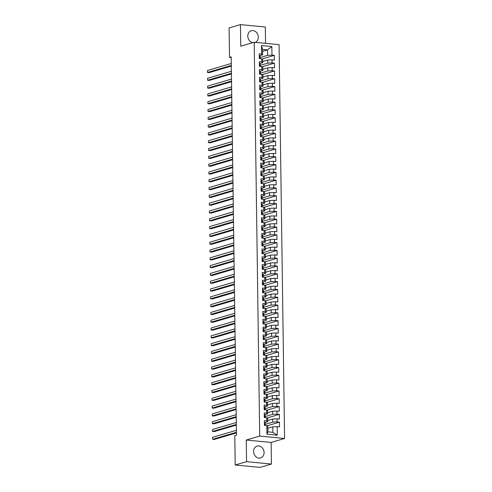 <?xml version="1.0" encoding="UTF-8"?>
<svg xmlns="http://www.w3.org/2000/svg" width="492" height="492" viewBox="0 0 492 492"><rect width="100%" height="100%" fill="white"/><g stroke="black" fill="none" stroke-linecap="round" stroke-linejoin="round"><path stroke-width="0.74" d="M255.348 42.367A6.187 5.154 73.6 0 0 258.282 37.152A6.187 5.154 73.6 0 0 251.289 30.713A6.187 5.154 73.6 0 0 247.796 36.144A6.187 5.154 73.6 0 0 252.759 42.681M253.595 451.508A6.187 5.154 73.6 0 0 260.588 457.947A6.187 5.154 73.6 0 0 264.081 452.517A6.187 5.154 73.6 0 0 257.095 446.078A6.187 5.154 73.6 0 0 253.595 451.508M265.551 43.351L265.323 26.992L240.453 24.6L229.1 27.939L229.512 57.367L231.203 57.527M284.573 438.477L279.075 44.655L254.204 42.257L259.702 436.084L284.573 438.477L271.123 442.437L246.252 440.045L246.553 461.662L271.424 464.061L271.123 442.437M271.424 464.061L260.077 467.4L235.207 465.008L246.553 461.662M277.279 435.205L266.928 434.208L266.805 425.623L267.814 426.373L267.888 431.841L272.863 432.32L277.279 435.205L277.156 426.619L279.542 426.847L279.481 422.167L277.094 421.933L277.051 418.815L279.438 419.043L279.37 414.362L276.984 414.129L276.941 411.011L279.327 411.238L279.259 406.558L276.873 406.324L276.83 403.206L279.216 403.434L279.155 398.754L276.768 398.52L276.725 395.402L279.112 395.629L279.044 390.949L276.658 390.716L276.615 387.598L279.001 387.825L278.933 383.145L276.547 382.911L276.504 379.793L278.89 380.021L278.829 375.341L276.442 375.107L276.393 371.989L278.779 372.216L278.718 367.53L276.332 367.303L276.289 364.178L278.675 364.412L278.607 359.726L276.221 359.498L276.178 356.374L278.564 356.608L278.497 351.921L276.11 351.694L276.067 348.57L278.454 348.803L278.392 344.117L276.006 343.89L275.963 340.765L278.349 340.999L278.281 336.313L275.895 336.085L275.852 332.961L278.238 333.195L278.171 328.508L275.784 328.281L275.741 325.157L278.128 325.39L278.06 320.704L275.674 320.476L275.631 317.352L278.017 317.58L277.955 312.9L275.569 312.672L275.526 309.548L277.912 309.775L277.845 305.095L275.458 304.868L275.415 301.744L277.802 301.971L277.734 297.291L275.348 297.063L275.305 293.939L277.691 294.167L277.629 289.487L275.243 289.259L275.194 286.135L277.586 286.362L277.519 281.682L275.133 281.449L275.089 278.331L277.476 278.558L277.408 273.878L275.022 273.644L274.979 270.526L277.365 270.754L277.297 266.074L274.911 265.84L274.868 262.722L277.254 262.949L277.193 258.269L274.807 258.036L274.764 254.917L277.15 255.145L277.082 250.465L274.696 250.231L274.653 247.113L277.039 247.341L276.971 242.661L274.585 242.427L274.542 239.309L276.928 239.536L276.867 234.85L274.481 234.623L274.431 231.504L276.818 231.732L276.756 227.046L274.37 226.818L274.327 223.694L276.713 223.928L276.645 219.241L274.259 219.014L274.216 215.89L276.602 216.123L276.535 211.437L274.149 211.209L274.106 208.085L276.492 208.319L276.43 203.633L274.044 203.405L274.001 200.281L276.387 200.515L276.32 195.828L273.933 195.601L273.89 192.477L276.276 192.71L276.209 188.024L273.823 187.796L273.78 184.672L276.166 184.906L276.104 180.22L273.712 179.992L273.669 176.868L276.055 177.095L275.994 172.415L273.607 172.188L273.564 169.063L275.95 169.291L275.883 164.611L273.497 164.383L273.454 161.259L275.84 161.487L275.772 156.807L273.386 156.579L273.343 153.455L275.729 153.682L275.668 149.002L273.281 148.775L273.238 145.65L275.625 145.878L275.557 141.198L273.171 140.964L273.128 137.846L275.514 138.074L275.446 133.393L273.06 133.16L273.017 130.042L275.403 130.269L275.335 125.589L272.949 125.355L272.906 122.237L275.292 122.465L275.231 117.785L272.845 117.551L272.802 114.433L275.188 114.661L275.12 109.98L272.734 109.747L272.691 106.629L275.077 106.856L275.01 102.176L272.623 101.942L272.58 98.824L274.966 99.052L274.905 94.366L272.519 94.138L272.47 91.014L274.862 91.248L274.794 86.561L272.408 86.334L272.365 83.21L274.751 83.443L274.684 78.757L272.297 78.529L272.254 75.405L274.641 75.639L274.573 70.953L272.187 70.725L272.144 67.601L274.53 67.834L274.468 63.148L272.082 62.921L272.039 59.796L274.425 60.03L274.358 55.344L261.947 58.997M262.58 51.346L267.525 49.889L271.848 46.531L261.498 45.535L261.621 54.12L259.235 53.886L259.296 58.573L261.683 58.8L261.726 61.924L259.339 61.691L259.407 66.377L261.793 66.605L261.836 69.729L259.45 69.495L259.518 74.181L261.904 74.409L261.947 77.533L259.561 77.305L259.628 81.986L262.015 82.213L262.058 85.337L259.671 85.11L259.733 89.79L262.119 90.018L262.162 93.142L259.776 92.914L259.844 97.594L262.23 97.822L262.273 100.946L259.887 100.719L259.954 105.399L262.341 105.626L262.384 108.75L259.997 108.523L260.059 113.203L262.445 113.437L262.494 116.555L260.102 116.327L260.17 121.007L262.556 121.241L262.599 124.359L260.213 124.132L260.28 128.812L262.666 129.045L262.71 132.163L260.323 131.936L260.391 136.616L262.777 136.85L262.82 139.968L260.434 139.74L260.496 144.42L262.882 144.654L262.925 147.772L260.539 147.545L260.606 152.225L262.992 152.459L263.036 155.577L260.649 155.349L260.717 160.035L263.103 160.263L263.146 163.387L260.76 163.153L260.822 167.84L263.208 168.067L263.257 171.191L260.871 170.958L260.932 175.644L263.318 175.872L263.361 178.996L260.975 178.762L261.043 183.448L263.429 183.676L263.472 186.8L261.086 186.566L261.154 191.253L263.54 191.48L263.583 194.604L261.197 194.371L261.258 199.057L263.644 199.285L263.687 202.409L261.301 202.175L261.369 206.861L263.755 207.089L263.798 210.213L261.412 209.979L261.48 214.666L263.866 214.893L263.909 218.017L261.523 217.79L261.584 222.47L263.976 222.698L264.019 225.822L261.633 225.594L261.695 230.274L264.081 230.502L264.124 233.626L261.738 233.399L261.805 238.079L264.192 238.306L264.235 241.431L261.849 241.203L261.916 245.883L264.302 246.117L264.345 249.235L261.959 249.007L262.021 253.688L264.407 253.921L264.45 257.039L262.064 256.812L262.131 261.492L264.518 261.726L264.561 264.844L262.175 264.616L262.242 269.296L264.628 269.53L264.671 272.648L262.285 272.42L262.353 277.101L264.739 277.334L264.782 280.452L262.396 280.225L262.457 284.905L264.844 285.139L264.887 288.257L262.5 288.029L262.568 292.709L264.954 292.943L264.997 296.061L262.611 295.833L262.679 300.52L265.065 300.747L265.108 303.872L262.722 303.638L262.783 308.324L265.17 308.552L265.219 311.676L262.833 311.442L262.894 316.128L265.28 316.356L265.323 319.48L262.937 319.247L263.005 323.933L265.391 324.16L265.434 327.285L263.048 327.051L263.115 331.737L265.502 331.965L265.545 335.089L263.159 334.855L263.22 339.541L265.606 339.769L265.649 342.893L263.263 342.66L263.331 347.346L265.717 347.573L265.76 350.698L263.374 350.464L263.441 355.15L265.828 355.378L265.871 358.502L263.484 358.274L263.546 362.955L265.932 363.182L265.981 366.306L263.595 366.079L263.657 370.759L266.043 370.986L266.086 374.111L263.7 373.883L263.767 378.563L266.154 378.791L266.197 381.915L263.81 381.687L263.878 386.368L266.264 386.601L266.307 389.719L263.921 389.492L263.983 394.172L266.369 394.406L266.412 397.524L264.026 397.296L264.093 401.976L266.48 402.21L266.523 405.328L264.136 405.101L264.204 409.781L266.59 410.014L266.633 413.132L264.247 412.905L264.315 417.585L266.701 417.819L266.744 420.937L264.358 420.709L264.419 425.389L266.805 425.623M271.848 46.531L271.971 55.116L274.358 55.344M235.207 465.008L234.795 435.58L236.474 435.088L231.197 56.869L229.512 57.367M262.722 61.494L267.666 60.036L267.709 63.154L260.299 65.338M272.039 59.796L267.666 60.036M272.082 62.921L267.709 63.154M261.498 45.535L262.55 49.409L262.63 54.87L259.936 55.664M261.621 54.12L262.63 54.87M262.826 69.298L267.777 67.841L267.82 70.959L260.409 73.142M272.144 67.601L267.777 67.841M272.187 70.725L267.82 70.959M261.683 58.8L262.691 59.557L262.734 62.675L260.047 63.468M261.726 61.924L262.734 62.675M262.937 77.103L267.882 75.645L267.931 78.763L260.514 80.946M272.254 75.405L267.882 75.645M272.297 78.529L267.931 78.763M261.793 66.605L262.802 67.361L262.845 70.479L260.157 71.272M261.836 69.729L262.845 70.479M263.048 84.907L267.992 83.449L268.035 86.567L260.625 88.751M272.365 83.21L267.992 83.449M272.408 86.334L268.035 86.567M261.904 74.409L262.913 75.165L262.956 78.283L260.262 79.077M261.947 77.533L262.956 78.283M263.152 92.711L268.103 91.254L268.146 94.378L260.735 96.555M272.47 91.014L268.103 91.254M272.519 94.138L268.146 94.378M262.015 82.213L263.017 82.97L263.06 86.094L260.373 86.881M262.058 85.337L263.06 86.094M263.263 100.516L268.214 99.058L268.257 102.182L260.846 104.359M272.58 98.824L268.214 99.058M272.623 101.942L268.257 102.182M262.119 90.018L263.128 90.774L263.171 93.898L260.483 94.685M262.162 93.142L263.171 93.898M263.374 108.32L268.318 106.862L268.361 109.987L260.951 112.164M272.691 106.629L268.318 106.862M272.734 109.747L268.361 109.987M262.23 97.822L263.238 98.578L263.281 101.703L260.594 102.49M262.273 100.946L263.281 101.703M263.484 116.124L268.429 114.667L268.472 117.791L261.061 119.974M272.802 114.433L268.429 114.667M272.845 117.551L268.472 117.791M262.341 105.626L263.349 106.383L263.392 109.507L260.698 110.3M262.384 108.75L263.392 109.507M263.589 123.929L268.54 122.471L268.583 125.595L261.172 127.779M272.906 122.237L268.54 122.471M272.949 125.355L268.583 125.595M262.445 113.437L263.454 114.187L263.497 117.311L260.809 118.105M262.494 116.555L263.497 117.311M263.7 131.733L268.65 130.275L268.693 133.4L261.277 135.583M273.017 130.042L268.65 130.275M273.06 133.16L268.693 133.4M262.556 121.241L263.564 121.991L263.607 125.116L260.92 125.909M262.599 124.359L263.607 125.116M263.81 139.537L268.755 138.08L268.798 141.204L261.387 143.387M273.128 137.846L268.755 138.08M273.171 140.964L268.798 141.204M262.666 129.045L263.675 129.796L263.718 132.92L261.024 133.713M262.71 132.163L263.718 132.92M263.921 147.342L268.866 145.884L268.909 149.008L261.498 151.192M273.238 145.65L268.866 145.884M273.281 148.775L268.909 149.008M262.777 136.85L263.78 137.6L263.823 140.724L261.135 141.518M262.82 139.968L263.823 140.724M264.026 155.146L268.976 153.689L269.019 156.813L261.609 158.996M273.343 153.455L268.976 153.689M273.386 156.579L269.019 156.813M262.882 144.654L263.89 145.404L263.933 148.529L261.246 149.322M262.925 147.772L263.933 148.529M264.136 162.95L269.081 161.493L269.124 164.617L261.713 166.8M273.454 161.259L269.081 161.493M273.497 164.383L269.124 164.617M262.992 152.459L264.001 153.209L264.044 156.333L261.357 157.126M263.036 155.577L264.044 156.333M264.247 170.755L269.192 169.297L269.235 172.421L261.824 174.605M273.564 169.063L269.192 169.297M273.607 172.188L269.235 172.421M263.103 160.263L264.112 161.013L264.155 164.137L261.461 164.931M263.146 163.387L264.155 164.137M264.352 178.559L269.302 177.108L269.345 180.226L261.935 182.409M273.669 176.868L269.302 177.108M273.712 179.992L269.345 180.226M263.208 168.067L264.216 168.824L264.259 171.942L261.572 172.735M263.257 171.191L264.259 171.942M264.462 186.363L269.413 184.912L269.456 188.03L262.045 190.213M273.78 184.672L269.413 184.912M273.823 187.796L269.456 188.03M263.318 175.872L264.327 176.628L264.37 179.746L261.683 180.539M263.361 178.996L264.37 179.746M264.573 194.168L269.518 192.716L269.561 195.834L262.15 198.018M273.89 192.477L269.518 192.716M273.933 195.601L269.561 195.834M263.429 183.676L264.438 184.432L264.481 187.55L261.787 188.344M263.472 186.8L264.481 187.55M264.684 201.978L269.628 200.521L269.671 203.639L262.261 205.822M274.001 200.281L269.628 200.521M274.044 203.405L269.671 203.639M263.54 191.48L264.542 192.237L264.591 195.355L261.898 196.148M263.583 194.604L264.591 195.355M264.788 209.783L269.739 208.325L269.782 211.443L262.371 213.626M274.106 208.085L269.739 208.325M274.149 211.209L269.782 211.443M263.644 199.285L264.653 200.041L264.696 203.159L262.008 203.952M263.687 202.409L264.696 203.159M264.899 217.587L269.844 216.129L269.893 219.248L262.476 221.431M274.216 215.89L269.844 216.129M274.259 219.014L269.893 219.248M263.755 207.089L264.764 207.845L264.807 210.963L262.119 211.757M263.798 210.213L264.807 210.963M265.01 225.391L269.954 223.934L269.997 227.052L262.587 229.235M274.327 223.694L269.954 223.934M274.37 226.818L269.997 227.052M263.866 214.893L264.874 215.65L264.917 218.774L262.224 219.561M263.909 218.017L264.917 218.774M265.114 233.196L270.065 231.738L270.108 234.862L262.697 237.039M274.431 231.504L270.065 231.738M274.481 234.623L270.108 234.862M263.976 222.698L264.979 223.454L265.022 226.578L262.334 227.365M264.019 225.822L265.022 226.578M265.225 241L270.176 239.542L270.219 242.667L262.808 244.844M274.542 239.309L270.176 239.542M274.585 242.427L270.219 242.667M264.081 230.502L265.09 231.258L265.133 234.383L262.445 235.17M264.124 233.626L265.133 234.383M265.336 248.804L270.28 247.347L270.323 250.471L262.913 252.648M274.653 247.113L270.28 247.347M274.696 250.231L270.323 250.471M264.192 238.306L265.2 239.063L265.243 242.187L262.55 242.974M264.235 241.431L265.243 242.187M265.446 256.609L270.391 255.151L270.434 258.275L263.023 260.459M274.764 254.917L270.391 255.151M274.807 258.036L270.434 258.275M264.302 246.117L265.305 246.867L265.354 249.991L262.66 250.785M264.345 249.235L265.354 249.991M265.551 264.413L270.502 262.956L270.545 266.08L263.134 268.263M274.868 262.722L270.502 262.956M274.911 265.84L270.545 266.08M264.407 253.921L265.416 254.672L265.459 257.796L262.771 258.589M264.45 257.039L265.459 257.796M265.662 272.217L270.606 270.76L270.655 273.884L263.238 276.067M274.979 270.526L270.606 270.76M275.022 273.644L270.655 273.884M264.518 261.726L265.526 262.476L265.569 265.6L262.882 266.393M264.561 264.844L265.569 265.6M265.772 280.022L270.717 278.564L270.76 281.688L263.349 283.872M275.089 278.331L270.717 278.564M275.133 281.449L270.76 281.688M264.628 269.53L265.637 270.28L265.68 273.404L262.986 274.198M264.671 272.648L265.68 273.404M265.877 287.826L270.828 286.369L270.871 289.493L263.46 291.676M275.194 286.135L270.828 286.369M275.243 289.259L270.871 289.493M264.739 277.334L265.742 278.085L265.785 281.209L263.097 282.002M264.782 280.452L265.785 281.209M265.988 295.63L270.938 294.173L270.981 297.297L263.571 299.48M275.305 293.939L270.938 294.173M275.348 297.063L270.981 297.297M264.844 285.139L265.852 285.889L265.895 289.013L263.208 289.806M264.887 288.257L265.895 289.013M266.098 303.435L271.043 301.977L271.086 305.101L263.675 307.285M275.415 301.744L271.043 301.977M275.458 304.868L271.086 305.101M264.954 292.943L265.963 293.693L266.006 296.817L263.318 297.611M264.997 296.061L266.006 296.817M266.209 311.239L271.154 309.782L271.197 312.906L263.786 315.089M275.526 309.548L271.154 309.782M275.569 312.672L271.197 312.906M265.065 300.747L266.074 301.504L266.117 304.622L263.423 305.415M265.108 303.872L266.117 304.622M266.313 319.044L271.264 317.592L271.307 320.71L263.897 322.893M275.631 317.352L271.264 317.592M275.674 320.476L271.307 320.71M265.17 308.552L266.178 309.308L266.221 312.426L263.534 313.219M265.219 311.676L266.221 312.426M266.424 326.848L271.375 325.397L271.418 328.515L264.001 330.698M275.741 325.157L271.375 325.397M275.784 328.281L271.418 328.515M265.28 316.356L266.289 317.112L266.332 320.231L263.644 321.024M265.323 319.48L266.332 320.231M266.535 334.652L271.479 333.201L271.522 336.319L264.112 338.502M275.852 332.961L271.479 333.201M275.895 336.085L271.522 336.319M265.391 324.16L266.4 324.917L266.443 328.035L263.749 328.828M265.434 327.285L266.443 328.035M266.646 342.463L271.59 341.005L271.633 344.123L264.222 346.307M275.963 340.765L271.59 341.005M276.006 343.89L271.633 344.123M265.502 331.965L266.504 332.721L266.553 335.839L263.86 336.633M265.545 335.089L266.553 335.839M266.75 350.267L271.701 348.81L271.744 351.928L264.333 354.111M276.067 348.57L271.701 348.81M276.11 351.694L271.744 351.928M265.606 339.769L266.615 340.526L266.658 343.644L263.97 344.437M265.649 342.893L266.658 343.644M266.861 358.071L271.805 356.614L271.848 359.732L264.438 361.915M276.178 356.374L271.805 356.614M276.221 359.498L271.848 359.732M265.717 347.573L266.726 348.33L266.769 351.448L264.081 352.241M265.76 350.698L266.769 351.448M266.971 365.876L271.916 364.418L271.959 367.536L264.548 369.72M276.289 364.178L271.916 364.418M276.332 367.303L271.959 367.536M265.828 355.378L266.836 356.134L266.879 359.258L264.186 360.046M265.871 358.502L266.879 359.258M267.076 373.68L272.027 372.223L272.07 375.347L264.659 377.524M276.393 371.989L272.027 372.223M276.442 375.107L272.07 375.347M265.932 363.182L266.941 363.939L266.984 367.063L264.296 367.85M265.981 366.306L266.984 367.063M267.187 381.484L272.137 380.027L272.181 383.151L264.77 385.328M276.504 379.793L272.137 380.027M276.547 382.911L272.181 383.151M266.043 370.986L267.051 371.743L267.094 374.867L264.407 375.654M266.086 374.111L267.094 374.867M267.297 389.289L272.242 387.831L272.285 390.956L264.874 393.139M276.615 387.598L272.242 387.831M276.658 390.716L272.285 390.956M266.154 378.791L267.162 379.547L267.205 382.671L264.512 383.459M266.197 381.915L267.205 382.671M267.408 397.093L272.353 395.636L272.396 398.76L264.985 400.943M276.725 395.402L272.353 395.636M276.768 398.52L272.396 398.76M266.264 386.601L267.267 387.352L267.316 390.476L264.622 391.269M266.307 389.719L267.316 390.476M267.513 404.898L272.463 403.44L272.507 406.564L265.096 408.747M276.83 403.206L272.463 403.44M276.873 406.324L272.507 406.564M266.369 394.406L267.377 395.156L267.42 398.28L264.733 399.073M266.412 397.524L267.42 398.28M267.623 412.702L272.568 411.244L272.617 414.369L265.2 416.552M276.941 411.011L272.568 411.244M276.984 414.129L272.617 414.369M266.48 402.21L267.488 402.96L267.531 406.084L264.844 406.878M266.523 405.328L267.531 406.084M267.734 420.506L272.679 419.049L272.722 422.173L265.311 424.356M277.051 418.815L272.679 419.049M277.094 421.933L272.722 422.173M266.59 410.014L267.599 410.765L267.642 413.889L264.948 414.682M266.633 413.132L267.642 413.889M267.839 428.311L272.789 426.853L272.863 432.32M277.156 426.619L272.789 426.853M266.701 417.819L267.703 418.569L267.746 421.693L265.059 422.487M266.744 420.937L267.746 421.693M246.252 440.045L259.702 436.084M240.453 24.6L240.754 46.217L254.204 42.257M260.188 57.533L267.599 55.35L267.525 49.889L262.55 49.409M266.928 434.208L267.888 431.841M271.971 55.116L267.599 55.35M279.481 422.167L267.07 425.82M279.37 414.362L266.959 418.016M279.259 406.558L266.855 410.211M279.155 398.754L266.744 402.407M279.044 390.949L266.633 394.602M278.933 383.145L266.529 386.798M278.829 375.341L266.418 378.994M278.718 367.53L266.307 371.189M278.607 359.726L266.197 363.385M278.497 351.921L266.092 355.575M278.392 344.117L265.981 347.77M278.281 336.313L265.871 339.966M278.171 328.508L265.766 332.161M278.06 320.704L265.655 324.357M277.955 312.9L265.545 316.553M277.845 305.095L265.434 308.748M277.734 297.291L265.329 300.944M277.629 289.487L265.219 293.14M277.519 281.682L265.108 285.335M277.408 273.878L265.003 277.531M277.297 266.074L264.893 269.727M277.193 258.269L264.782 261.922M277.082 250.465L264.671 254.118M276.971 242.661L264.567 246.314M276.867 234.85L264.456 238.509M276.756 227.046L264.345 230.705M276.645 219.241L264.235 222.894M276.535 211.437L264.13 215.09M276.43 203.633L264.019 207.286M276.32 195.828L263.909 199.481M276.209 188.024L263.804 191.677M276.104 180.22L263.694 183.873M275.994 172.415L263.583 176.068M275.883 164.611L263.472 168.264M275.772 156.807L263.368 160.46M275.668 149.002L263.257 152.655M275.557 141.198L263.146 144.851M275.446 133.393L263.042 137.047M275.335 125.589L262.931 129.242M275.231 117.785L262.82 121.438M275.12 109.98L262.71 113.634M275.01 102.176L262.605 105.829M274.905 94.366L262.494 98.025M274.794 86.561L262.384 90.22M274.684 78.757L262.279 82.41M274.573 70.953L262.168 74.606M274.468 63.148L262.058 66.801M264.376 422.339A2.103 0.369 -0.8 0 1 265.213 422.616L265.299 423.292A6.064 1.064 -0.8 0 1 265.299 423.311A6.064 1.064 -0.8 0 1 265.299 423.335M236.437 432.259L212.612 439.276L212.581 437.327L236.412 430.309M265.225 424.99A6.064 1.064 179.2 0 0 265.317 424.793A6.064 1.064 179.2 0 0 265.317 424.774L265.231 424.098A2.103 0.369 179.2 0 0 264.733 423.87L264.401 424.135M264.407 424.448L264.745 424.805A2.103 0.369 -0.8 0 1 265.243 425.033L265.299 425.475M236.443 432.917L214.291 439.436L212.612 439.276L212.581 437.327M264.272 414.535A2.103 0.369 -0.8 0 1 265.102 414.805L265.188 415.488A6.064 1.064 -0.8 0 1 265.188 415.506A6.064 1.064 -0.8 0 1 265.188 415.531M236.326 424.455L212.501 431.472L212.47 429.522L236.301 422.505M265.114 417.185A6.064 1.064 179.2 0 0 265.206 416.988A6.064 1.064 179.2 0 0 265.206 416.97L265.12 416.293A2.103 0.369 179.2 0 0 264.622 416.066L264.296 416.33M264.296 416.638L264.635 417.001A2.103 0.369 -0.8 0 1 265.139 417.228L265.194 417.671M236.338 425.113L214.18 431.632L212.501 431.472L212.47 429.522M264.161 406.73A2.103 0.369 -0.8 0 1 264.991 407.001L265.077 407.683A6.064 1.064 -0.8 0 1 265.077 407.702A6.064 1.064 -0.8 0 1 265.077 407.727L265.102 409.184A6.064 1.064 179.2 0 0 265.096 409.166L265.016 408.489A2.103 0.369 179.2 0 0 264.512 408.262L264.186 408.526M236.222 416.65L212.39 423.667L212.366 421.718L236.191 414.701M264.192 408.834L264.524 409.196A2.103 0.369 -0.8 0 1 265.028 409.424L265.083 409.867M236.228 417.308L214.069 423.827L212.39 423.667L212.366 421.718M264.05 398.926A2.103 0.369 -0.8 0 1 264.887 399.197L264.967 399.879A6.064 1.064 -0.8 0 1 264.973 399.898A6.064 1.064 -0.8 0 1 264.967 399.922M236.111 408.846L212.28 415.863L212.255 413.913L236.08 406.896M264.899 401.57A6.064 1.064 179.2 0 0 264.991 401.38A6.064 1.064 179.2 0 0 264.991 401.361L264.905 400.685A2.103 0.369 179.2 0 0 264.407 400.457L264.075 400.722M264.081 401.029L264.419 401.392A2.103 0.369 -0.8 0 1 264.917 401.62L264.973 402.062M236.117 409.498L213.965 416.023L212.28 415.863L212.255 413.913M263.94 391.122A2.103 0.369 -0.8 0 1 264.776 391.392L264.862 392.075A6.064 1.064 -0.8 0 1 264.862 392.093A6.064 1.064 -0.8 0 1 264.862 392.112M236 401.041L212.175 408.059L212.144 406.109L235.975 399.092M264.788 393.766A6.064 1.064 179.2 0 0 264.88 393.575A6.064 1.064 179.2 0 0 264.88 393.557L264.794 392.874A2.103 0.369 179.2 0 0 264.296 392.653L263.964 392.911M263.97 393.225L264.309 393.588A2.103 0.369 -0.8 0 1 264.807 393.815L264.862 394.258M236.012 401.693L213.854 408.219L212.175 408.059L212.144 406.109M263.835 383.317A2.103 0.369 -0.8 0 1 264.665 383.588L264.751 384.27A6.064 1.064 -0.8 0 1 264.751 384.289A6.064 1.064 -0.8 0 1 264.751 384.307M235.889 393.237L212.064 400.254L212.04 398.305L235.865 391.288M264.678 385.962A6.064 1.064 179.2 0 0 264.776 385.771A6.064 1.064 179.2 0 0 264.77 385.753L264.69 385.07A2.103 0.369 179.2 0 0 264.186 384.849L263.86 385.107M263.86 385.421L264.198 385.783A2.103 0.369 -0.8 0 1 264.702 386.011L264.757 386.454M235.902 393.889L213.743 400.414L212.064 400.254L212.04 398.305M263.724 375.507A2.103 0.369 -0.8 0 1 264.555 375.783L264.641 376.466A6.064 1.064 -0.8 0 1 264.641 376.485A6.064 1.064 -0.8 0 1 264.641 376.503M235.785 385.433L211.954 392.45L211.929 390.5L235.754 383.483M264.567 378.157A6.064 1.064 179.2 0 0 264.665 377.967A6.064 1.064 179.2 0 0 264.665 377.948L264.579 377.266A2.103 0.369 179.2 0 0 264.075 377.044L263.749 377.303M263.755 377.616L264.093 377.979A2.103 0.369 -0.8 0 1 264.591 378.207L264.647 378.649M235.791 386.085L213.639 392.61L211.954 392.45L211.929 390.5M263.614 367.702A2.103 0.369 -0.8 0 1 264.45 367.979L264.53 368.662A6.064 1.064 -0.8 0 1 264.536 368.68A6.064 1.064 -0.8 0 1 264.536 368.699L264.555 370.162A6.064 1.064 179.2 0 0 264.555 370.144L264.468 369.461A2.103 0.369 179.2 0 0 263.97 369.24L263.638 369.498M235.674 377.628L211.849 384.646L211.818 382.69L235.65 375.679M263.644 369.812L263.983 370.175A2.103 0.369 -0.8 0 1 264.481 370.402L264.536 370.845M235.68 378.28L213.528 384.805L211.849 384.646L211.818 382.69M263.509 359.898A2.103 0.369 -0.8 0 1 264.339 360.175L264.425 360.857A6.064 1.064 -0.8 0 1 264.425 360.876A6.064 1.064 -0.8 0 1 264.425 360.894L264.444 362.358A6.064 1.064 179.2 0 0 264.444 362.34L264.358 361.657A2.103 0.369 179.2 0 0 263.86 361.436L263.534 361.694M235.563 369.824L211.738 376.841L211.708 374.886L235.539 367.875M263.534 362.007L263.872 362.37A2.103 0.369 -0.8 0 1 264.376 362.598L264.425 363.041M235.576 370.476L213.417 377.001L211.738 376.841L211.708 374.886M263.398 352.094A2.103 0.369 -0.8 0 1 264.229 352.37L264.315 353.047A6.064 1.064 -0.8 0 1 264.315 353.072A6.064 1.064 -0.8 0 1 264.315 353.09M235.459 362.02L211.628 369.037L211.603 367.081L235.428 360.07M264.241 354.744A6.064 1.064 179.2 0 0 264.339 354.554A6.064 1.064 179.2 0 0 264.333 354.535L264.253 353.853A2.103 0.369 179.2 0 0 263.749 353.631L263.423 353.889M263.429 354.203L263.761 354.566A2.103 0.369 -0.8 0 1 264.265 354.787L264.321 355.236M235.465 362.672L213.307 369.197L211.628 369.037L211.603 367.081M263.288 344.289A2.103 0.369 -0.8 0 1 264.124 344.566L264.204 345.243A6.064 1.064 -0.8 0 1 264.21 345.267A6.064 1.064 -0.8 0 1 264.204 345.286M235.348 354.215L211.517 361.233L211.492 359.277L235.317 352.26M264.136 346.94A6.064 1.064 179.2 0 0 264.229 346.749A6.064 1.064 179.2 0 0 264.229 346.731L264.142 346.048A2.103 0.369 179.2 0 0 263.644 345.827L263.312 346.085M263.318 346.399L263.657 346.762A2.103 0.369 -0.8 0 1 264.155 346.983L264.21 347.432M235.354 354.867L213.202 361.392L211.517 361.233L211.492 359.277M263.177 336.485A2.103 0.369 -0.8 0 1 264.013 336.762L264.099 337.438A6.064 1.064 -0.8 0 1 264.099 337.463A6.064 1.064 -0.8 0 1 264.099 337.481M235.237 346.411L211.412 353.428L211.382 351.472L235.213 344.455M264.026 339.136A6.064 1.064 179.2 0 0 264.118 338.945A6.064 1.064 179.2 0 0 264.118 338.927L264.032 338.244A2.103 0.369 179.2 0 0 263.534 338.022L263.202 338.281M263.208 338.594L263.546 338.957A2.103 0.369 -0.8 0 1 264.044 339.179L264.099 339.628M235.25 347.063L213.091 353.588L211.412 353.428L211.382 351.472M263.072 328.681A2.103 0.369 -0.8 0 1 263.903 328.957L263.989 329.634A6.064 1.064 -0.8 0 1 263.989 329.658A6.064 1.064 -0.8 0 1 263.989 329.677L264.007 331.141A6.064 1.064 179.2 0 0 264.007 331.116L263.927 330.439A2.103 0.369 179.2 0 0 263.423 330.218L263.097 330.476M235.127 338.607L211.302 345.618L211.277 343.668L235.102 336.651M263.097 330.79L263.435 331.153A2.103 0.369 -0.8 0 1 263.94 331.374L263.995 331.823M235.139 339.259L212.981 345.784L211.302 345.618L211.277 343.668M262.962 320.876A2.103 0.369 -0.8 0 1 263.792 321.153L263.878 321.829A6.064 1.064 -0.8 0 1 263.878 321.854A6.064 1.064 -0.8 0 1 263.878 321.873L263.903 323.336A6.064 1.064 179.2 0 0 263.903 323.312L263.817 322.635A2.103 0.369 179.2 0 0 263.312 322.408L262.986 322.672M235.022 330.802L211.191 337.813L211.166 335.864L234.992 328.847M262.992 322.986L263.325 323.349A2.103 0.369 -0.8 0 1 263.829 323.57L263.884 324.013M235.028 331.454L212.87 337.979L211.191 337.813L211.166 335.864M262.851 313.072A2.103 0.369 -0.8 0 1 263.687 313.349L263.767 314.025A6.064 1.064 -0.8 0 1 263.773 314.05A6.064 1.064 -0.8 0 1 263.773 314.068M234.912 322.992L211.08 330.009L211.056 328.059L234.881 321.042M263.7 315.723A6.064 1.064 179.2 0 0 263.792 315.532A6.064 1.064 179.2 0 0 263.792 315.507L263.706 314.831A2.103 0.369 179.2 0 0 263.208 314.603L262.876 314.868M262.882 315.181L263.22 315.544A2.103 0.369 -0.8 0 1 263.718 315.766L263.773 316.208M234.918 323.65L212.765 330.175L211.08 330.009L211.056 328.059M262.74 305.268A2.103 0.369 -0.8 0 1 263.577 305.544L263.663 306.221A6.064 1.064 -0.8 0 1 263.663 306.245A6.064 1.064 -0.8 0 1 263.663 306.264M234.801 315.188L210.976 322.205L210.945 320.255L234.776 313.238M263.589 307.918A6.064 1.064 179.2 0 0 263.681 307.728A6.064 1.064 179.2 0 0 263.681 307.703L263.595 307.026A2.103 0.369 179.2 0 0 263.097 306.799L262.771 307.063M262.771 307.377L263.109 307.74A2.103 0.369 -0.8 0 1 263.607 307.961L263.663 308.404M234.813 315.846L212.655 322.371L210.976 322.205L210.945 320.255M262.636 297.463A2.103 0.369 -0.8 0 1 263.466 297.74L263.552 298.416A6.064 1.064 -0.8 0 1 263.552 298.435A6.064 1.064 -0.8 0 1 263.552 298.459M234.69 307.383L210.865 314.4L210.84 312.451L234.666 305.434M263.478 300.114A6.064 1.064 179.2 0 0 263.577 299.923A6.064 1.064 179.2 0 0 263.571 299.899L263.491 299.222A2.103 0.369 179.2 0 0 262.986 298.995L262.66 299.259M262.666 299.573L262.999 299.935A2.103 0.369 -0.8 0 1 263.503 300.157L263.558 300.6M234.702 308.041L212.544 314.566L210.865 314.4L210.84 312.451M262.525 289.659A2.103 0.369 -0.8 0 1 263.361 289.936L263.441 290.612A6.064 1.064 -0.8 0 1 263.448 290.631A6.064 1.064 -0.8 0 1 263.441 290.655M234.586 299.579L210.754 306.596L210.73 304.646L234.555 297.629M263.368 292.31A6.064 1.064 179.2 0 0 263.466 292.119A6.064 1.064 179.2 0 0 263.466 292.094L263.38 291.418A2.103 0.369 179.2 0 0 262.876 291.19L262.55 291.455M262.556 291.768L262.894 292.131A2.103 0.369 -0.8 0 1 263.392 292.353L263.448 292.795M234.592 300.237L212.439 306.756L210.754 306.596L210.73 304.646M262.414 281.855A2.103 0.369 -0.8 0 1 263.251 282.131L263.337 282.808A6.064 1.064 -0.8 0 1 263.337 282.826A6.064 1.064 -0.8 0 1 263.337 282.851L263.355 284.308A6.064 1.064 179.2 0 0 263.355 284.29L263.269 283.613A2.103 0.369 179.2 0 0 262.771 283.386L262.439 283.65M234.475 291.774L210.65 298.792L210.619 296.842L234.45 289.825M262.445 283.964L262.783 284.321A2.103 0.369 -0.8 0 1 263.281 284.548L263.337 284.991M234.487 292.433L212.329 298.952L210.65 298.792L210.619 296.842M262.31 274.05A2.103 0.369 -0.8 0 1 263.14 274.321L263.226 275.003A6.064 1.064 -0.8 0 1 263.226 275.022A6.064 1.064 -0.8 0 1 263.226 275.046M234.364 283.97L210.539 290.987L210.508 289.038L234.34 282.021M263.152 276.701A6.064 1.064 179.2 0 0 263.245 276.504A6.064 1.064 179.2 0 0 263.245 276.486L263.159 275.809A2.103 0.369 179.2 0 0 262.66 275.582L262.334 275.846M262.334 276.153L262.673 276.516A2.103 0.369 -0.8 0 1 263.177 276.744L263.232 277.187M234.377 284.628L212.218 291.147L210.539 290.987L210.508 289.038M262.199 266.246A2.103 0.369 -0.8 0 1 263.029 266.516L263.115 267.199A6.064 1.064 -0.8 0 1 263.115 267.217A6.064 1.064 -0.8 0 1 263.115 267.242M234.26 276.166L210.428 283.183L210.404 281.233L234.229 274.216M263.042 268.89A6.064 1.064 179.2 0 0 263.14 268.7A6.064 1.064 179.2 0 0 263.134 268.681L263.054 268.005A2.103 0.369 179.2 0 0 262.55 267.777L262.224 268.042M262.23 268.349L262.562 268.712A2.103 0.369 -0.8 0 1 263.066 268.94L263.122 269.382M234.266 276.824L212.107 283.343L210.428 283.183L210.404 281.233M262.088 258.441A2.103 0.369 -0.8 0 1 262.925 258.712L263.005 259.395A6.064 1.064 -0.8 0 1 263.011 259.413A6.064 1.064 -0.8 0 1 263.005 259.438M234.149 268.361L210.318 275.379L210.293 273.429L234.118 266.412M262.937 261.086A6.064 1.064 179.2 0 0 263.029 260.895A6.064 1.064 179.2 0 0 263.029 260.877L262.943 260.194A2.103 0.369 179.2 0 0 262.445 259.973L262.113 260.231M262.119 260.545L262.457 260.908A2.103 0.369 -0.8 0 1 262.956 261.135L263.011 261.578M234.155 269.013L212.003 275.538L210.318 275.379L210.293 273.429M261.978 250.637A2.103 0.369 -0.8 0 1 262.814 250.908L262.9 251.59A6.064 1.064 -0.8 0 1 262.9 251.609A6.064 1.064 -0.8 0 1 262.9 251.627M234.038 260.557L210.213 267.574L210.182 265.625L234.014 258.608M262.826 253.282A6.064 1.064 179.2 0 0 262.919 253.091A6.064 1.064 179.2 0 0 262.919 253.072L262.833 252.39A2.103 0.369 179.2 0 0 262.334 252.168L262.008 252.427M262.008 252.74L262.347 253.103A2.103 0.369 -0.8 0 1 262.845 253.331L262.9 253.774M234.051 261.209L211.892 267.734L210.213 267.574L210.182 265.625M261.873 242.833A2.103 0.369 -0.8 0 1 262.703 243.103L262.789 243.786A6.064 1.064 -0.8 0 1 262.789 243.804A6.064 1.064 -0.8 0 1 262.789 243.823L262.814 245.287A6.064 1.064 179.2 0 0 262.808 245.268L262.728 244.585A2.103 0.369 179.2 0 0 262.224 244.364L261.898 244.622M233.928 252.753L210.102 259.77L210.078 257.82L233.903 250.803M261.904 244.936L262.236 245.299A2.103 0.369 -0.8 0 1 262.74 245.526L262.796 245.969M233.94 253.405L211.781 259.93L210.102 259.77L210.078 257.82M261.762 235.022A2.103 0.369 -0.8 0 1 262.593 235.299L262.679 235.982A6.064 1.064 -0.8 0 1 262.679 236A6.064 1.064 -0.8 0 1 262.679 236.019L262.703 237.482A6.064 1.064 179.2 0 0 262.703 237.464L262.617 236.781A2.103 0.369 179.2 0 0 262.113 236.56L261.787 236.818M233.823 244.948L209.992 251.965L209.967 250.016L233.792 242.999M261.793 237.132L262.131 237.495A2.103 0.369 -0.8 0 1 262.63 237.722L262.685 238.165M233.829 245.6L211.677 252.125L209.992 251.965L209.967 250.016M261.652 227.218A2.103 0.369 -0.8 0 1 262.488 227.495L262.574 228.177A6.064 1.064 -0.8 0 1 262.574 228.196A6.064 1.064 -0.8 0 1 262.574 228.214M233.712 237.144L209.887 244.161L209.856 242.205L233.688 235.194M262.5 229.869A6.064 1.064 179.2 0 0 262.593 229.678A6.064 1.064 179.2 0 0 262.593 229.659L262.507 228.977A2.103 0.369 179.2 0 0 262.008 228.755L261.676 229.014M261.683 229.327L262.021 229.69A2.103 0.369 -0.8 0 1 262.519 229.918L262.574 230.361M233.718 237.796L211.566 244.321L209.887 244.161L209.856 242.205M261.547 219.414A2.103 0.369 -0.8 0 1 262.377 219.69L262.464 220.373A6.064 1.064 -0.8 0 1 262.464 220.391A6.064 1.064 -0.8 0 1 262.464 220.41M233.602 229.34L209.776 236.357L209.746 234.401L233.577 227.39M262.39 222.064A6.064 1.064 179.2 0 0 262.482 221.874A6.064 1.064 179.2 0 0 262.482 221.855L262.396 221.172A2.103 0.369 179.2 0 0 261.898 220.951L261.572 221.209M261.572 221.523L261.91 221.886A2.103 0.369 -0.8 0 1 262.414 222.113L262.47 222.556M233.614 229.992L211.455 236.517L209.776 236.357L209.746 234.401M261.437 211.609A2.103 0.369 -0.8 0 1 262.267 211.886L262.353 212.562A6.064 1.064 -0.8 0 1 262.353 212.587A6.064 1.064 -0.8 0 1 262.353 212.605M233.497 221.535L209.666 228.552L209.641 226.597L233.466 219.586M262.279 214.26A6.064 1.064 179.2 0 0 262.377 214.069A6.064 1.064 179.2 0 0 262.371 214.051L262.291 213.368A2.103 0.369 179.2 0 0 261.787 213.147L261.461 213.405M261.467 213.719L261.799 214.082A2.103 0.369 -0.8 0 1 262.304 214.303L262.359 214.752M233.503 222.187L211.345 228.712L209.666 228.552L209.641 226.597M261.326 203.805A2.103 0.369 -0.8 0 1 262.162 204.082L262.242 204.758A6.064 1.064 -0.8 0 1 262.248 204.783A6.064 1.064 -0.8 0 1 262.242 204.801L262.267 206.265A6.064 1.064 179.2 0 0 262.267 206.246L262.181 205.564A2.103 0.369 179.2 0 0 261.683 205.342L261.35 205.601M233.386 213.731L209.555 220.748L209.53 218.792L233.356 211.775M261.357 205.914L261.695 206.277A2.103 0.369 -0.8 0 1 262.193 206.499L262.248 206.947M233.392 214.383L211.24 220.908L209.555 220.748L209.53 218.792M261.215 196A2.103 0.369 -0.8 0 1 262.052 196.277L262.138 196.954A6.064 1.064 -0.8 0 1 262.138 196.978A6.064 1.064 -0.8 0 1 262.138 196.997L262.156 198.46A6.064 1.064 179.2 0 0 262.156 198.436L262.07 197.759A2.103 0.369 179.2 0 0 261.572 197.538L261.24 197.796M233.276 205.927L209.451 212.944L209.42 210.988L233.251 203.971M261.246 198.11L261.584 198.473A2.103 0.369 -0.8 0 1 262.082 198.694L262.138 199.143M233.288 206.578L211.13 213.104L209.451 212.944L209.42 210.988M261.111 188.196A2.103 0.369 -0.8 0 1 261.941 188.473L262.027 189.149A6.064 1.064 -0.8 0 1 262.027 189.174A6.064 1.064 -0.8 0 1 262.027 189.192M233.165 198.122L209.34 205.133L209.315 203.184L233.14 196.167M261.953 190.847A6.064 1.064 179.2 0 0 262.052 190.656A6.064 1.064 179.2 0 0 262.045 190.632L261.965 189.955A2.103 0.369 179.2 0 0 261.461 189.734L261.135 189.992M261.135 190.306L261.473 190.668A2.103 0.369 -0.8 0 1 261.978 190.89L262.033 191.339M233.177 198.774L211.019 205.299L209.34 205.133L209.315 203.184M261 180.392A2.103 0.369 -0.8 0 1 261.83 180.669L261.916 181.345A6.064 1.064 -0.8 0 1 261.916 181.37A6.064 1.064 -0.8 0 1 261.916 181.388M233.06 190.318L209.229 197.329L209.205 195.379L233.03 188.362M261.842 183.042A6.064 1.064 179.2 0 0 261.941 182.852A6.064 1.064 179.2 0 0 261.941 182.827L261.855 182.151A2.103 0.369 179.2 0 0 261.35 181.923L261.024 182.188M261.031 182.501L261.369 182.864A2.103 0.369 -0.8 0 1 261.867 183.085L261.922 183.528M233.067 190.97L210.914 197.495L209.229 197.329L209.205 195.379M260.889 172.587A2.103 0.369 -0.8 0 1 261.726 172.864L261.805 173.541A6.064 1.064 -0.8 0 1 261.812 173.565A6.064 1.064 -0.8 0 1 261.812 173.584M232.95 182.507L209.125 189.525L209.094 187.575L232.925 180.558M261.738 175.238A6.064 1.064 179.2 0 0 261.83 175.047A6.064 1.064 179.2 0 0 261.83 175.023L261.744 174.346A2.103 0.369 179.2 0 0 261.246 174.119L260.914 174.383M260.92 174.697L261.258 175.06A2.103 0.369 -0.8 0 1 261.756 175.281L261.812 175.724M232.956 183.165L210.804 189.691L209.125 189.525L209.094 187.575M260.785 164.783A2.103 0.369 -0.8 0 1 261.615 165.06L261.701 165.736A6.064 1.064 -0.8 0 1 261.701 165.761A6.064 1.064 -0.8 0 1 261.701 165.779L261.719 167.243A6.064 1.064 179.2 0 0 261.719 167.218L261.633 166.542A2.103 0.369 179.2 0 0 261.135 166.314L260.809 166.579M232.839 174.703L209.014 181.72L208.983 179.771L232.814 172.753M260.809 166.893L261.147 167.255A2.103 0.369 -0.8 0 1 261.652 167.477L261.701 167.92M232.851 175.361L210.693 181.886L209.014 181.72L208.983 179.771M260.674 156.979A2.103 0.369 -0.8 0 1 261.504 157.255L261.59 157.932A6.064 1.064 -0.8 0 1 261.59 157.95A6.064 1.064 -0.8 0 1 261.59 157.975L261.615 159.439A6.064 1.064 179.2 0 0 261.609 159.414L261.529 158.738A2.103 0.369 179.2 0 0 261.024 158.51L260.698 158.775M232.728 166.899L208.903 173.916L208.879 171.966L232.704 164.949M260.705 159.088L261.037 159.451A2.103 0.369 -0.8 0 1 261.541 159.672L261.596 160.115M232.741 167.557L210.582 174.082L208.903 173.916L208.879 171.966M260.563 149.174A2.103 0.369 -0.8 0 1 261.4 149.451L261.48 150.128A6.064 1.064 -0.8 0 1 261.486 150.146A6.064 1.064 -0.8 0 1 261.48 150.171M232.624 159.094L208.792 166.112L208.768 164.162L232.593 157.145M261.412 151.825A6.064 1.064 179.2 0 0 261.504 151.634A6.064 1.064 179.2 0 0 261.504 151.61L261.418 150.933A2.103 0.369 179.2 0 0 260.92 150.706L260.588 150.97M260.594 151.284L260.932 151.647A2.103 0.369 -0.8 0 1 261.43 151.868L261.486 152.311M232.63 159.752L210.478 166.271L208.792 166.112L208.768 164.162M260.452 141.37A2.103 0.369 -0.8 0 1 261.289 141.647L261.375 142.323A6.064 1.064 -0.8 0 1 261.375 142.342A6.064 1.064 -0.8 0 1 261.375 142.366M232.513 151.29L208.688 158.307L208.657 156.358L232.488 149.34M261.301 144.021A6.064 1.064 179.2 0 0 261.393 143.824A6.064 1.064 179.2 0 0 261.393 143.805L261.307 143.129A2.103 0.369 179.2 0 0 260.809 142.901L260.477 143.166M260.483 143.473L260.822 143.836A2.103 0.369 -0.8 0 1 261.32 144.064L261.375 144.507M232.525 151.948L210.367 158.467L208.688 158.307L208.657 156.358M260.348 133.566A2.103 0.369 -0.8 0 1 261.178 133.836L261.264 134.519A6.064 1.064 -0.8 0 1 261.264 134.537A6.064 1.064 -0.8 0 1 261.264 134.562M232.402 143.486L208.577 150.503L208.547 148.553L232.378 141.536M261.19 136.216A6.064 1.064 179.2 0 0 261.283 136.02A6.064 1.064 179.2 0 0 261.283 136.001L261.197 135.325A2.103 0.369 179.2 0 0 260.698 135.097L260.373 135.362M260.373 135.669L260.711 136.032A2.103 0.369 -0.8 0 1 261.215 136.259L261.27 136.702M232.415 144.144L210.256 150.663L208.577 150.503L208.547 148.553M260.237 125.761A2.103 0.369 -0.8 0 1 261.067 126.032L261.154 126.715A6.064 1.064 -0.8 0 1 261.154 126.733A6.064 1.064 -0.8 0 1 261.154 126.758M232.298 135.681L208.467 142.698L208.442 140.749L232.267 133.732M261.08 128.406A6.064 1.064 179.2 0 0 261.178 128.215A6.064 1.064 179.2 0 0 261.178 128.197L261.092 127.52A2.103 0.369 179.2 0 0 260.588 127.293L260.262 127.557M260.268 127.865L260.6 128.227A2.103 0.369 -0.8 0 1 261.104 128.455L261.16 128.898M232.304 136.333L210.145 142.858L208.467 142.698L208.442 140.749M260.127 117.957A2.103 0.369 -0.8 0 1 260.963 118.228L261.043 118.91A6.064 1.064 -0.8 0 1 261.049 118.929A6.064 1.064 -0.8 0 1 261.049 118.953L261.067 120.411A6.064 1.064 179.2 0 0 261.067 120.392L260.981 119.71A2.103 0.369 179.2 0 0 260.483 119.488L260.151 119.747M232.187 127.877L208.356 134.894L208.331 132.945L232.156 125.927M260.157 120.06L260.496 120.423A2.103 0.369 -0.8 0 1 260.994 120.651L261.049 121.094M232.193 128.529L210.041 135.054L208.356 134.894L208.331 132.945M260.016 110.153A2.103 0.369 -0.8 0 1 260.852 110.423L260.938 111.106A6.064 1.064 -0.8 0 1 260.938 111.124A6.064 1.064 -0.8 0 1 260.938 111.143L260.957 112.606A6.064 1.064 179.2 0 0 260.957 112.588L260.871 111.905A2.103 0.369 179.2 0 0 260.373 111.684L260.047 111.942M232.076 120.073L208.251 127.09L208.221 125.14L232.052 118.123M260.047 112.256L260.385 112.619A2.103 0.369 -0.8 0 1 260.883 112.846L260.938 113.289M232.089 120.725L209.93 127.25L208.251 127.09L208.221 125.14M259.911 102.348A2.103 0.369 -0.8 0 1 260.742 102.619L260.828 103.302A6.064 1.064 -0.8 0 1 260.828 103.32A6.064 1.064 -0.8 0 1 260.828 103.338M231.966 112.268L208.141 119.285L208.116 117.336L231.941 110.319M260.754 104.993A6.064 1.064 179.2 0 0 260.852 104.802A6.064 1.064 179.2 0 0 260.846 104.784L260.766 104.101A2.103 0.369 179.2 0 0 260.262 103.88L259.936 104.138M259.942 104.452L260.274 104.814A2.103 0.369 -0.8 0 1 260.778 105.042L260.834 105.485M231.978 112.92L209.82 119.445L208.141 119.285L208.116 117.336M259.801 94.538A2.103 0.369 -0.8 0 1 260.637 94.815L260.717 95.497A6.064 1.064 -0.8 0 1 260.717 95.516A6.064 1.064 -0.8 0 1 260.717 95.534M231.861 104.464L208.03 111.481L208.005 109.531L231.83 102.514M260.643 97.188A6.064 1.064 179.2 0 0 260.742 96.998A6.064 1.064 179.2 0 0 260.742 96.979L260.655 96.297A2.103 0.369 179.2 0 0 260.151 96.075L259.825 96.334M259.831 96.647L260.17 97.01A2.103 0.369 -0.8 0 1 260.668 97.238L260.723 97.68M231.867 105.116L209.715 111.641L208.03 111.481L208.005 109.531M259.69 86.733A2.103 0.369 -0.8 0 1 260.526 87.01L260.612 87.693A6.064 1.064 -0.8 0 1 260.612 87.711A6.064 1.064 -0.8 0 1 260.612 87.73M231.75 96.66L207.925 103.677L207.895 101.721L231.726 94.71M260.539 89.384A6.064 1.064 179.2 0 0 260.631 89.193A6.064 1.064 179.2 0 0 260.631 89.175L260.545 88.492A2.103 0.369 179.2 0 0 260.047 88.271L259.714 88.529M259.721 88.843L260.059 89.206A2.103 0.369 -0.8 0 1 260.557 89.433L260.612 89.876M231.757 97.311L209.604 103.837L207.925 103.677L207.895 101.721M259.585 78.929A2.103 0.369 -0.8 0 1 260.416 79.206L260.502 79.889A6.064 1.064 -0.8 0 1 260.502 79.907A6.064 1.064 -0.8 0 1 260.502 79.925L260.52 81.389A6.064 1.064 179.2 0 0 260.52 81.371L260.434 80.688A2.103 0.369 179.2 0 0 259.936 80.467L259.61 80.725M231.64 88.855L207.815 95.872L207.784 93.917L231.615 86.906M259.61 81.039L259.948 81.401A2.103 0.369 -0.8 0 1 260.452 81.623L260.508 82.072M231.652 89.507L209.494 96.032L207.815 95.872L207.784 93.917M259.475 71.125A2.103 0.369 -0.8 0 1 260.305 71.401L260.391 72.078A6.064 1.064 -0.8 0 1 260.391 72.103A6.064 1.064 -0.8 0 1 260.391 72.121L260.416 73.585A6.064 1.064 179.2 0 0 260.409 73.566L260.329 72.884A2.103 0.369 179.2 0 0 259.825 72.662L259.499 72.921M231.535 81.051L207.704 88.068L207.679 86.112L231.504 79.095M259.505 73.234L259.837 73.597A2.103 0.369 -0.8 0 1 260.342 73.818L260.397 74.267M231.541 81.703L209.383 88.228L207.704 88.068L207.679 86.112M259.364 63.32A2.103 0.369 -0.8 0 1 260.2 63.597L260.28 64.274A6.064 1.064 -0.8 0 1 260.286 64.298A6.064 1.064 -0.8 0 1 260.28 64.317M231.424 73.246L207.593 80.264L207.569 78.308L231.394 71.291M260.213 65.971A6.064 1.064 179.2 0 0 260.305 65.78A6.064 1.064 179.2 0 0 260.305 65.762L260.219 65.079A2.103 0.369 179.2 0 0 259.721 64.858L259.389 65.116M259.395 65.43L259.733 65.793A2.103 0.369 -0.8 0 1 260.231 66.014L260.286 66.463M231.431 73.898L209.278 80.424L207.593 80.264L207.569 78.308M259.253 55.516A2.103 0.369 -0.8 0 1 260.09 55.793L260.176 56.469A6.064 1.064 -0.8 0 1 260.176 56.494A6.064 1.064 -0.8 0 1 260.176 56.512M231.314 65.442L207.489 72.453L207.458 70.504L231.289 63.486M260.102 58.167A6.064 1.064 179.2 0 0 260.194 57.976A6.064 1.064 179.2 0 0 260.194 57.951L260.108 57.275A2.103 0.369 179.2 0 0 259.61 57.054L259.284 57.312M259.284 57.626L259.622 57.988A2.103 0.369 -0.8 0 1 260.12 58.21L260.176 58.659M231.326 66.094L209.168 72.619L207.489 72.453L207.458 70.504M265.243 425.033L265.25 425.469M265.213 422.616L265.231 424.098M265.139 417.228L265.145 417.665M265.102 414.805L265.12 416.293M265.077 407.683L265.096 409.166M265.028 409.424L265.034 409.861M264.991 407.001L265.016 408.489M264.967 399.879L264.991 401.361M264.917 401.62L264.924 402.056M264.887 399.197L264.905 400.685M264.807 393.815L264.813 394.252M264.776 391.392L264.794 392.874M264.776 385.771L264.751 384.289L264.77 385.753M264.702 386.011L264.708 386.448M264.665 383.588L264.69 385.07M264.591 378.207L264.598 378.643M264.555 375.783L264.579 377.266M264.53 368.662L264.555 370.144M264.481 370.402L264.487 370.839M264.45 367.979L264.468 369.461M264.425 360.857L264.444 362.34M264.376 362.598L264.382 363.034M264.339 360.175L264.358 361.657M264.265 354.787L264.272 355.23M264.229 352.37L264.253 353.853M264.204 345.243L264.229 346.731L264.21 345.267M264.155 346.983L264.161 347.426M264.124 344.566L264.142 346.048M264.044 339.179L264.05 339.621M264.013 336.762L264.032 338.244M263.989 329.634L264.007 331.116M263.94 331.374L263.946 331.817M263.903 328.957L263.927 330.439M263.878 321.829L263.903 323.312M263.829 323.57L263.835 324.013M263.792 321.153L263.817 322.635M263.767 314.025L263.792 315.507M263.718 315.766L263.724 316.208M263.687 313.349L263.706 314.831M263.607 307.961L263.614 308.404M263.577 305.544L263.595 307.026M263.577 299.923L263.552 298.435L263.571 299.899M263.503 300.157L263.509 300.6M263.466 297.74L263.491 299.222M263.392 292.353L263.398 292.789M263.361 289.936L263.38 291.418M263.337 282.808L263.355 284.29M263.281 284.548L263.288 284.985M263.251 282.131L263.269 283.613M263.226 275.003L263.245 276.486M263.177 276.744L263.183 277.18M263.14 274.321L263.159 275.809M263.066 268.94L263.072 269.376M263.029 266.516L263.054 268.005M263.005 259.395L263.029 260.877L263.011 259.413M262.956 261.135L262.962 261.572M262.925 258.712L262.943 260.194M262.845 253.331L262.851 253.767M262.814 250.908L262.833 252.39M262.789 243.786L262.808 245.268M262.74 245.526L262.746 245.963M262.703 243.103L262.728 244.585M262.679 235.982L262.703 237.464M262.63 237.722L262.636 238.159M262.593 235.299L262.617 236.781M262.519 229.918L262.525 230.354M262.488 227.495L262.507 228.977M262.414 222.113L262.421 222.55M262.377 219.69L262.396 221.172M262.377 214.069L262.353 212.587L262.371 214.051M262.304 214.303L262.31 214.746M262.267 211.886L262.291 213.368M262.242 204.758L262.267 206.246M262.193 206.499L262.199 206.941M262.162 204.082L262.181 205.564M262.138 196.954L262.156 198.436M262.082 198.694L262.088 199.137M262.052 196.277L262.07 197.759M262.027 189.149L262.045 190.632M261.978 190.89L261.984 191.333M261.941 188.473L261.965 189.955M261.867 183.085L261.873 183.528M261.83 180.669L261.855 182.151M261.756 175.281L261.762 175.724M261.726 172.864L261.744 174.346M261.701 165.736L261.719 167.218M261.652 167.477L261.652 167.92M261.615 165.06L261.633 166.542M261.59 157.932L261.609 159.414M261.541 159.672L261.547 160.115M261.504 157.255L261.529 158.738M261.48 150.128L261.504 151.61M261.43 151.868L261.437 152.305M261.4 149.451L261.418 150.933M261.32 144.064L261.326 144.5M261.289 141.647L261.307 143.129M261.215 136.259L261.221 136.696M261.178 133.836L261.197 135.325M261.104 128.455L261.111 128.892M261.067 126.032L261.092 127.52M261.043 118.91L261.067 120.392M260.994 120.651L261 121.087M260.963 118.228L260.981 119.71M260.938 111.106L260.957 112.588M260.883 112.846L260.889 113.283M260.852 110.423L260.871 111.905M260.778 105.042L260.785 105.479M260.742 102.619L260.766 104.101M260.668 97.238L260.674 97.674M260.637 94.815L260.655 96.297M260.557 89.433L260.563 89.87M260.526 87.01L260.545 88.492M260.502 79.889L260.52 81.371M260.452 81.623L260.459 82.066M260.416 79.206L260.434 80.688M260.391 72.078L260.409 73.566M260.342 73.818L260.348 74.261M260.305 71.401L260.329 72.884M260.28 64.274L260.305 65.762L260.286 64.298M260.231 66.014L260.237 66.457M260.2 63.597L260.219 65.079M260.12 58.21L260.127 58.653M260.09 55.793L260.108 57.275M264.991 401.38L264.973 399.898M263.792 315.532L263.773 314.05M263.245 276.504L263.226 275.022M262.052 190.656L262.027 189.174M261.504 151.634L261.486 150.146"/></g></svg>
